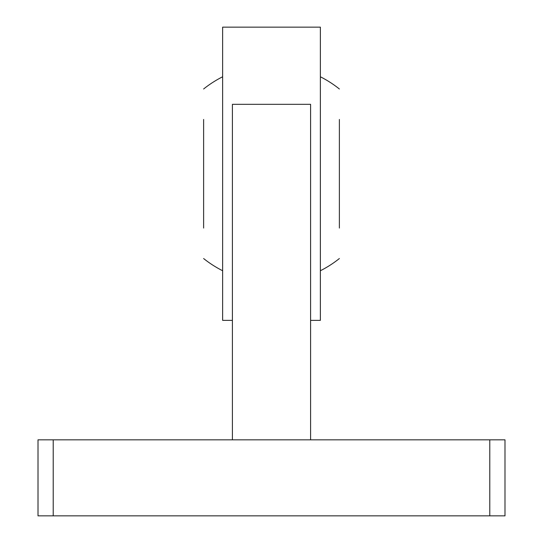 <?xml version="1.0" encoding="UTF-8"?>
<svg xmlns="http://www.w3.org/2000/svg" width="543" height="543" viewBox="0 0 543 543"><rect width="100%" height="100%" fill="white"/><g stroke="black" fill="none" stroke-linecap="round" stroke-linejoin="round"><path stroke-width="0.81" d="M232.404 320.37L222.63 320.37L222.63 27.15L320.37 27.15L320.37 320.37L310.596 320.37M53.214 515.85L504.99 515.85L504.99 439.83L310.596 439.83L310.596 104.331L232.404 104.331L232.404 439.83L38.01 439.83L38.01 515.85L53.214 515.85L53.214 439.83M310.596 439.83L232.404 439.83M489.786 515.85L489.786 439.83M339.375 228.06L339.375 119.46M203.625 119.46L203.625 228.06M339.375 88.984A108.6 108.6 0 0 0 320.37 76.78M222.63 76.78A108.6 108.6 0 0 0 203.625 88.984M203.625 258.536A108.6 108.6 0 0 0 222.63 270.74M320.37 270.74A108.6 108.6 0 0 0 339.375 258.536"/></g></svg>
